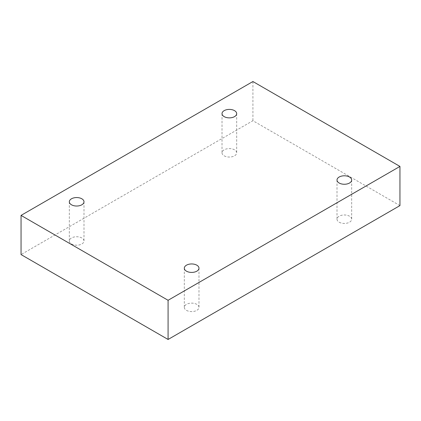 <?xml version="1.0" encoding="UTF-8"?>
<svg xmlns="http://www.w3.org/2000/svg" width="421" height="421" viewBox="0 0 421 421"><rect width="100%" height="100%" fill="white"/><g stroke="black" fill="none" stroke-linecap="round" stroke-linejoin="round"><path stroke-width="0.32" stroke-dasharray="2.1 1.58" d="M339.158 222.199A7.331 4.231 0 0 0 347.146 223.119A7.331 4.231 0 0 0 351.672 219.209A7.331 4.231 0 0 0 344.341 214.973A7.331 4.231 0 0 0 337.01 219.209A7.331 4.231 0 0 0 339.158 222.199M186.466 310.356A7.331 4.231 0 0 0 194.455 311.272A7.331 4.231 0 0 0 198.98 307.362A7.331 4.231 0 0 0 191.65 303.131A7.331 4.231 0 0 0 184.319 307.362A7.331 4.231 0 0 0 186.466 310.356M71.475 243.964A7.331 4.231 0 0 0 79.464 244.885A7.331 4.231 0 0 0 83.989 240.975A7.331 4.231 0 0 0 76.659 236.739A7.331 4.231 0 0 0 69.328 240.975A7.331 4.231 0 0 0 71.475 243.964M224.167 155.812A7.331 4.231 0 0 0 232.155 156.728A7.331 4.231 0 0 0 236.681 152.818A7.331 4.231 0 0 0 229.35 148.587A7.331 4.231 0 0 0 222.02 152.818A7.331 4.231 0 0 0 224.167 155.812M399.95 205.601L252.916 120.711L21.05 254.579M252.916 81.532L252.916 120.711M222.02 113.638L222.02 152.818M236.681 113.638L236.681 152.818M69.328 201.791L69.328 240.975M83.989 201.791L83.989 240.975M184.319 268.182L184.319 307.362M198.98 268.182L198.98 307.362M337.01 180.025L337.01 219.209M351.672 180.025L351.672 219.209"/><path stroke-width="0.63" d="M168.084 339.468L399.95 205.601L399.95 166.421L252.916 81.532L21.05 215.399L21.05 254.579L168.084 339.468L168.084 300.289L399.95 166.421M21.05 215.399L168.084 300.289M339.158 183.019A7.331 4.231 0 0 0 347.146 183.935A7.331 4.231 0 0 0 351.672 180.025A7.331 4.231 0 0 0 344.341 175.794A7.331 4.231 0 0 0 337.01 180.025A7.331 4.231 0 0 0 339.158 183.019M186.466 271.177A7.331 4.231 0 0 0 194.455 272.092A7.331 4.231 0 0 0 198.98 268.182A7.331 4.231 0 0 0 191.65 263.951A7.331 4.231 0 0 0 184.319 268.182A7.331 4.231 0 0 0 186.466 271.177M71.475 204.785A7.331 4.231 0 0 0 79.464 205.706A7.331 4.231 0 0 0 83.989 201.791A7.331 4.231 0 0 0 76.659 197.56A7.331 4.231 0 0 0 69.328 201.791A7.331 4.231 0 0 0 71.475 204.785M224.167 116.633A7.331 4.231 0 0 0 232.155 117.548A7.331 4.231 0 0 0 236.681 113.638A7.331 4.231 0 0 0 229.35 109.407A7.331 4.231 0 0 0 222.02 113.638A7.331 4.231 0 0 0 224.167 116.633"/></g></svg>
